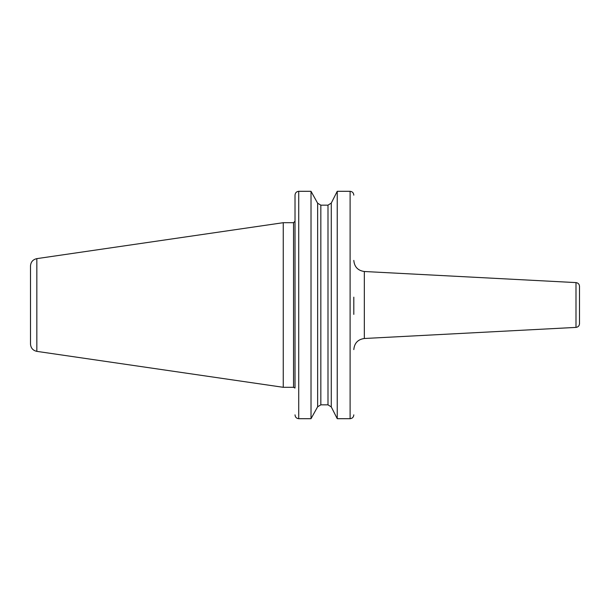 <?xml version="1.0" encoding="UTF-8"?>
<svg xmlns="http://www.w3.org/2000/svg" width="610" height="610" viewBox="0 0 610 610"><rect width="100%" height="100%" fill="white"/><g stroke="black" fill="none" stroke-linecap="round" stroke-linejoin="round"><path stroke-width="0.91" d="M575.992 327.402C578.135 327.097 579.309 325.862 579.5 323.704L579.5 286.296C579.309 284.138 578.135 282.903 575.992 282.598L575.992 327.402L364.338 338.497L364.338 271.503C357.895 270.588 354.387 266.89 353.808 260.409M353.808 314.386L353.808 297.161M353.808 195.147C353.617 192.844 352.382 191.563 350.102 191.304L337.238 191.304L331.276 203.084L327.997 205.151L320.837 205.151L317.635 203.214L311.016 191.304L298.725 191.304C296.445 191.563 295.209 192.844 295.019 195.147L295.019 387.99M295.019 414.853C295.209 417.156 296.445 418.437 298.725 418.696L311.016 418.696L317.635 406.786L317.635 203.214L320.837 205.151L320.837 404.849L317.635 406.786L320.837 404.849L327.997 404.849L327.997 205.151L331.276 203.084L331.276 406.916L327.997 404.849L331.276 406.916L337.238 418.696L337.238 191.304L350.102 191.304L350.102 418.696C352.382 418.437 353.617 417.156 353.808 414.853M298.725 418.696L298.725 191.304L311.016 191.304L311.016 418.696M295.019 213.157L295.019 195.147M337.238 418.696L350.102 418.696M30.5 271.854L30.5 338.146M36.836 351.368L36.836 258.632C32.917 259.509 30.805 261.949 30.5 265.96L30.5 344.04C30.805 348.051 32.917 350.491 36.836 351.368L283.246 387.304L283.246 222.696L293.54 222.696L293.54 387.304L283.246 387.304M575.992 282.598L364.338 271.503M364.338 338.497C357.895 339.412 354.387 343.11 353.808 349.591M293.54 387.304L294.79 387.99M293.54 222.696L295.019 221.216M36.836 258.632L283.246 222.696"/></g></svg>
